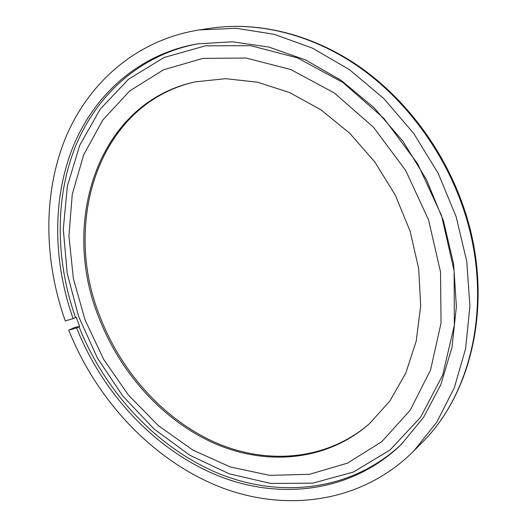 <?xml version="1.0" encoding="UTF-8"?>
<svg xmlns="http://www.w3.org/2000/svg" width="527" height="527" viewBox="0 0 527 527"><rect width="100%" height="100%" fill="white"/><g stroke="black" fill="none" stroke-linecap="round" stroke-linejoin="round"><path stroke-width="0.79" d="M73.095 318.618L65.256 320.93C43.912 260.628 42.766 194.015 65.486 138.087C88.549 82.614 136.605 39.749 199.417 29.914L236.096 28.287L274.231 34.301L312.531 48.168L349.546 69.742L383.775 98.496L413.767 133.496L438.227 173.423L456.132 216.696L466.79 261.537L469.913 306.128L465.591 348.755L454.281 387.879L436.712 422.265L413.82 450.967C360.988 503.799 284.119 512.731 217.954 486.177C151.565 459.043 96.665 399.901 68.747 330.198L76.599 327.939C102.969 393.715 154.688 449.518 217.058 475.334C279.251 500.61 351.213 492.785 401.238 444.492L423.589 417.371L440.816 384.697L451.988 347.365L456.395 306.602L453.595 263.895L443.49 220.925L426.376 179.463L402.911 141.229L374.104 107.785L341.213 80.4L305.653 59.986L268.889 47.068L232.335 41.778L197.25 43.899C139.069 54.077 94.55 94.432 73.121 146.598C52.021 199.173 53.082 261.787 73.095 318.618L76.191 317.208L79.682 326.496L76.599 327.939M79.682 326.496L74.689 327.386L68.747 330.198M85.104 320.06L103.661 359.361L128.351 394.993L158.37 425.638L192.75 450.032L230.352 466.975L269.798 475.374L309.468 474.307L347.491 463.134L381.779 441.659L410.164 410.269L430.519 370.086L441.046 323.051L440.519 271.873L428.543 219.831L405.691 170.491L373.498 127.251L334.276 92.943L290.845 69.551L246.142 58.029L202.921 58.385L163.522 69.801L129.747 90.888L102.851 119.919L83.582 155.03L72.265 194.331L68.932 236.037L73.345 278.467L85.104 320.06M98.338 316.2C119.557 372.345 162.586 420.474 214.641 443.503C266.603 466.112 326.562 461.309 369.322 423.833L389.782 401.119L405.698 373.281L416.211 341.153L420.678 305.858L418.688 268.744L410.158 231.34L395.355 195.253L374.881 162.059L349.651 133.166L320.805 109.728L289.633 92.574L257.466 82.186L225.596 78.681L195.188 81.869C98.193 102.706 60.322 221.162 98.338 316.2M195.82 81.731C99.333 102.936 61.745 220.918 99.59 315.601C120.736 371.561 163.594 419.532 215.464 442.561C267.242 465.17 327.023 460.539 369.802 423.398M79.01 326.793C105.216 392.193 156.598 447.693 218.606 473.483C280.443 498.74 352.043 491.243 402.114 443.629M198.462 43.701C140.755 54.241 96.672 94.544 75.46 146.473C54.571 198.798 55.645 261.017 75.513 317.498M78.609 316.45L67.16 273.197L63.286 229.192L67.384 186.024L79.689 145.399L100.202 109.142L128.581 79.195L164.068 57.489L205.378 45.829L250.654 45.665L297.465 57.878L342.932 82.475L383.979 118.476L417.654 163.811L441.534 215.517L454.116 270.885L454.346 325.251L442.706 375.026L420.579 417.305L389.993 450.038L353.268 472.1L312.774 483.14L270.753 483.463L229.186 473.806L189.76 455.203L153.91 428.846L122.804 396.041L97.429 358.11L78.609 316.45M199.417 29.914L210.938 28.194C257.426 21.37 310.634 33.866 357.662 66.066C404.525 98.496 443.279 150.09 462.91 207.506C493.944 296.8 473.608 391.93 421.989 442.66L413.82 450.967M210.938 28.194C258.013 21.291 311.543 33.926 358.564 66.059C405.421 98.444 443.978 149.76 463.523 206.927C494.418 295.799 474.267 391.172 421.989 442.66"/></g></svg>
